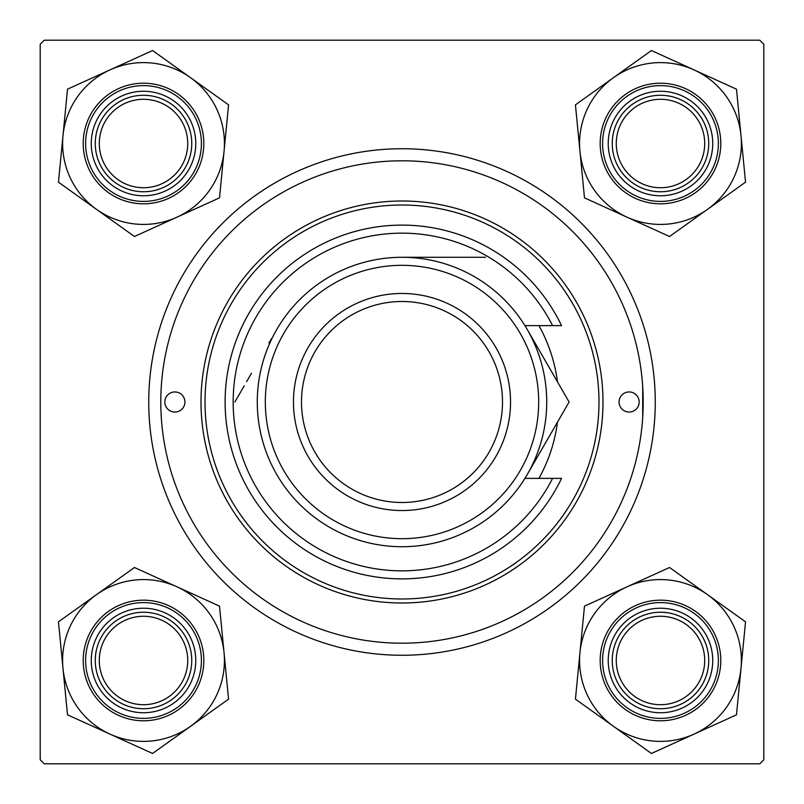 <?xml version="1.0" encoding="UTF-8"?>
<svg xmlns="http://www.w3.org/2000/svg" width="804" height="804" viewBox="0 0 804 804"><rect width="100%" height="100%" fill="white"/><g stroke="black" fill="none" stroke-linecap="round" stroke-linejoin="round"><path stroke-width="1.21" d="M642.697 417.547L642.697 386.453M148.74 402A253.26 253.26 0 0 1 402 148.74A253.26 253.26 0 0 1 655.26 402A253.26 253.26 0 0 1 402 655.26A253.26 253.26 0 0 1 148.74 402M759.78 40.2L44.22 40.2L40.2 44.22L40.2 759.78L44.22 763.8L759.78 763.8L763.8 759.78L763.8 44.22L759.78 40.2M616.266 660.486A44.22 44.22 0 0 0 660.486 704.706A44.22 44.22 0 0 0 704.706 660.486A44.22 44.22 0 0 0 660.486 616.266A44.22 44.22 0 0 0 616.266 660.486M708.726 660.486A48.24 48.24 0 0 1 660.486 708.726A48.24 48.24 0 0 1 612.246 660.486A48.24 48.24 0 0 1 660.486 612.246A48.24 48.24 0 0 1 708.726 660.486M99.294 660.486A44.22 44.22 0 0 0 143.514 704.706A44.22 44.22 0 0 0 187.734 660.486A44.22 44.22 0 0 0 143.514 616.266A44.22 44.22 0 0 0 99.294 660.486M191.754 660.486A48.24 48.24 0 0 1 143.514 708.726A48.24 48.24 0 0 1 95.274 660.486A48.24 48.24 0 0 1 143.514 612.246A48.24 48.24 0 0 1 191.754 660.486M704.706 143.514A44.22 44.22 0 0 0 660.486 99.294A44.22 44.22 0 0 0 616.266 143.514A44.22 44.22 0 0 0 660.486 187.734A44.22 44.22 0 0 0 704.706 143.514M612.246 143.514A48.24 48.24 0 0 1 660.486 95.274A48.24 48.24 0 0 1 708.726 143.514A48.24 48.24 0 0 1 660.486 191.754A48.24 48.24 0 0 1 612.246 143.514M187.734 143.514A44.22 44.22 0 0 0 143.514 99.294A44.22 44.22 0 0 0 99.294 143.514A44.22 44.22 0 0 0 143.514 187.734A44.22 44.22 0 0 0 187.734 143.514M95.274 143.514A48.24 48.24 0 0 1 143.514 95.274A48.24 48.24 0 0 1 191.754 143.514A48.24 48.24 0 0 1 143.514 191.754A48.24 48.24 0 0 1 95.274 143.514M613.432 726.303A80.913 80.913 0 0 1 579.955 652.637L575.433 699.138L651.431 753.469L736.484 714.826L745.539 621.834L669.541 567.503L584.488 606.146L579.955 652.637A80.913 80.913 0 0 1 707.54 594.669A80.913 80.913 0 0 1 693.952 734.142A80.913 80.913 0 0 1 613.432 726.303M612.909 682.104A52.26 52.26 0 0 1 638.868 612.909A52.26 52.26 0 0 1 708.063 638.868A52.26 52.26 0 0 1 682.104 708.063A52.26 52.26 0 0 1 612.909 682.104M704.404 640.527A48.24 48.24 0 0 0 640.527 616.567A48.24 48.24 0 0 0 616.567 680.445A48.24 48.24 0 0 0 680.445 704.404A48.24 48.24 0 0 0 704.404 640.527M715.389 635.542A60.3 60.3 0 0 1 685.43 715.389A60.3 60.3 0 0 1 605.583 685.43A60.3 60.3 0 0 1 635.542 605.583A60.3 60.3 0 0 1 715.389 635.542A60.3 60.3 0 0 0 635.542 605.583A60.3 60.3 0 0 0 605.583 685.43M62.983 668.335A80.913 80.913 0 0 1 96.46 594.669L58.461 621.834L67.516 714.826L152.569 753.469L228.567 699.138L219.512 606.146L134.459 567.503L96.46 594.669A80.913 80.913 0 0 1 224.045 652.637A80.913 80.913 0 0 1 110.047 734.142A80.913 80.913 0 0 1 62.983 668.335M95.937 638.868A52.26 52.26 0 0 1 165.132 612.909A52.26 52.26 0 0 1 191.091 682.104A52.26 52.26 0 0 1 121.896 708.063A52.26 52.26 0 0 1 95.937 638.868M187.432 680.445A48.24 48.24 0 0 0 163.473 616.567A48.24 48.24 0 0 0 99.595 640.527A48.24 48.24 0 0 0 123.555 704.404A48.24 48.24 0 0 0 187.432 680.445M198.417 685.43A60.3 60.3 0 0 1 118.57 715.389A60.3 60.3 0 0 1 88.611 635.542A60.3 60.3 0 0 1 168.458 605.583A60.3 60.3 0 0 1 198.417 685.43A60.3 60.3 0 0 0 168.458 605.583A60.3 60.3 0 0 0 88.611 635.542M741.017 135.665A80.913 80.913 0 0 1 707.54 209.331L745.539 182.166L736.484 89.174L651.431 50.531L575.433 104.862L584.488 197.854L669.541 236.497L707.54 209.331A80.913 80.913 0 0 1 579.955 151.363A80.913 80.913 0 0 1 693.952 69.858A80.913 80.913 0 0 1 741.017 135.665M708.063 165.132A52.26 52.26 0 0 1 638.868 191.091A52.26 52.26 0 0 1 612.909 121.896A52.26 52.26 0 0 1 682.104 95.937A52.26 52.26 0 0 1 708.063 165.132M616.567 123.555A48.24 48.24 0 0 0 640.527 187.432A48.24 48.24 0 0 0 704.404 163.473A48.24 48.24 0 0 0 680.445 99.595A48.24 48.24 0 0 0 616.567 123.555M605.583 118.57A60.3 60.3 0 0 1 685.43 88.611A60.3 60.3 0 0 1 715.389 168.458A60.3 60.3 0 0 1 635.542 198.417A60.3 60.3 0 0 1 605.583 118.57A60.3 60.3 0 0 0 635.542 198.417A60.3 60.3 0 0 0 715.389 168.458M190.568 77.697A80.913 80.913 0 0 1 224.045 151.363L228.567 104.862L152.569 50.531L67.516 89.174L58.461 182.166L134.459 236.497L219.512 197.854L224.045 151.363A80.913 80.913 0 0 1 96.46 209.331A80.913 80.913 0 0 1 110.047 69.858A80.913 80.913 0 0 1 190.568 77.697M191.091 121.896A52.26 52.26 0 0 1 165.132 191.091A52.26 52.26 0 0 1 95.937 165.132A52.26 52.26 0 0 1 121.896 95.937A52.26 52.26 0 0 1 191.091 121.896M99.595 163.473A48.24 48.24 0 0 0 163.473 187.432A48.24 48.24 0 0 0 187.432 123.555A48.24 48.24 0 0 0 123.555 99.595A48.24 48.24 0 0 0 99.595 163.473M88.611 168.458A60.3 60.3 0 0 1 118.57 88.611A60.3 60.3 0 0 1 198.417 118.57A60.3 60.3 0 0 1 168.458 198.417A60.3 60.3 0 0 1 88.611 168.458A60.3 60.3 0 0 0 168.458 198.417A60.3 60.3 0 0 0 198.417 118.57M639.18 402A10.05 10.05 0 0 0 629.13 391.95A10.05 10.05 0 0 0 619.08 402A10.05 10.05 0 0 0 629.13 412.05A10.05 10.05 0 0 0 639.18 402M184.92 402A10.05 10.05 0 0 0 174.87 391.95A10.05 10.05 0 0 0 164.82 402A10.05 10.05 0 0 0 174.87 412.05A10.05 10.05 0 0 0 184.92 402M557.484 381.86A156.78 156.78 0 0 0 538.921 325.62M205.02 402A196.98 196.98 0 0 0 402 598.98A196.98 196.98 0 0 0 598.98 402A196.98 196.98 0 0 0 402 205.02A196.98 196.98 0 0 0 205.02 402M603 402A201 201 0 0 1 402 603A201 201 0 0 1 201 402A201 201 0 0 1 402 201A201 201 0 0 1 603 402M160.8 402A241.2 241.2 0 0 0 402 643.2A241.2 241.2 0 0 0 643.2 402A241.2 241.2 0 0 0 402 160.8A241.2 241.2 0 0 0 160.8 402M538.921 478.38A156.78 156.78 0 0 0 557.484 422.14M265.32 402A136.68 136.68 0 0 0 402 538.68A136.68 136.68 0 0 0 538.68 402A136.68 136.68 0 0 0 402 265.32A136.68 136.68 0 0 0 265.32 402M546.72 402A144.72 144.72 0 0 1 402 546.72A144.72 144.72 0 0 1 257.28 402A144.72 144.72 0 0 1 402 257.28A144.72 144.72 0 0 1 546.72 402M301.5 402A100.5 100.5 0 0 0 402 502.5A100.5 100.5 0 0 0 502.5 402A100.5 100.5 0 0 0 402 301.5A100.5 100.5 0 0 0 301.5 402M510.54 402A108.54 108.54 0 0 1 402 510.54A108.54 108.54 0 0 1 293.46 402A108.54 108.54 0 0 1 402 293.46A108.54 108.54 0 0 1 510.54 402M552.579 325.62A168.84 168.84 0 0 0 295.822 270.727A168.84 168.84 0 0 0 295.822 533.273A168.84 168.84 0 0 0 552.579 478.38L561.544 478.38A176.88 176.88 0 0 1 291.822 540.378A176.88 176.88 0 0 1 291.822 263.622A176.88 176.88 0 0 1 561.544 325.62L524.922 325.62M524.922 478.38L552.579 478.38M532.509 465.385L535.072 460.953M550.067 434.984L557.353 422.351M559.755 418.201L569.111 402L525.012 325.62M271.491 338.615L268.928 343.047M251.491 373.247L246.647 381.649M244.245 385.799L234.889 402M525.012 478.38L569.111 402M485.556 257.28L402 257.28M607.784 684.435A57.888 57.888 0 0 0 684.435 713.188A57.888 57.888 0 0 0 713.188 636.537A57.888 57.888 0 0 0 636.537 607.784A57.888 57.888 0 0 0 607.784 684.435M90.812 636.537A57.888 57.888 0 0 0 119.565 713.188A57.888 57.888 0 0 0 196.216 684.435A57.888 57.888 0 0 0 167.463 607.784A57.888 57.888 0 0 0 90.812 636.537M713.188 167.463A57.888 57.888 0 0 0 684.435 90.812A57.888 57.888 0 0 0 607.784 119.565A57.888 57.888 0 0 0 636.537 196.216A57.888 57.888 0 0 0 713.188 167.463M196.216 119.565A57.888 57.888 0 0 0 119.565 90.812A57.888 57.888 0 0 0 90.812 167.463A57.888 57.888 0 0 0 167.463 196.216A57.888 57.888 0 0 0 196.216 119.565"/></g></svg>
